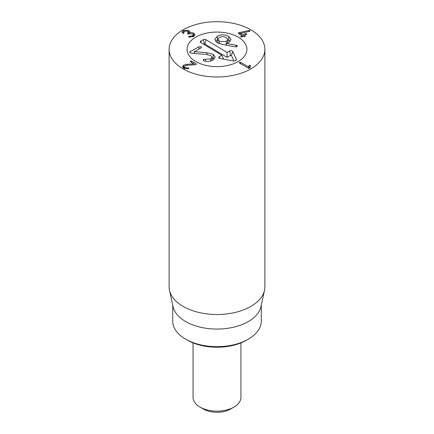 <?xml version="1.0" encoding="UTF-8"?>
<svg xmlns="http://www.w3.org/2000/svg" width="434" height="434" viewBox="0 0 434 434"><rect width="100%" height="100%" fill="white"/><g stroke="black" fill="none" stroke-linecap="round" stroke-linejoin="round"><path stroke-width="0.65" d="M196.26 64.46L196.201 63.798L196.26 64.46L195.067 64.72L187.304 65.263L184.889 65.865L184.179 66.782L184.889 67.677L188.747 67.943L188.795 68.632L183.707 68.312L182.443 66.7L183.636 65.133L187.043 64.297L193.971 63.831L190.423 61.785L190.396 61.107L191.568 61.123L196.201 63.798L196.201 64.492M190.423 61.785L190.396 61.107L190.396 61.764M193.971 63.831L193.971 64.796M193.944 63.847L193.944 64.802M187.043 64.297L187.043 65.284M188.747 68.659L188.747 67.943L188.795 68.632M187.689 67.894L187.689 68.973M184.889 67.677L184.889 68.822M193.738 33.055L195.023 34.736L193.7 36.467L189.132 37.096L188.844 36.304L192.544 35.81L193.314 34.845L192.479 33.792L187.526 33.863L187.564 33.179L188.399 32.159L187.634 31.205L184.445 31.21L183.723 33.228L182.611 33.244L182.03 32.203L183.338 30.526L188.833 30.445L189.772 32.409L193.738 33.055L193.738 36.445M189.804 32.425L189.804 33.396M189.886 31.904L189.772 33.402M188.833 30.445L188.833 33.771M183.338 30.526L183.338 33.364M183.87 32.648L183.87 33.114M187.651 33.13L187.651 33.923M187.526 33.863L187.564 33.179L187.564 33.885M192.544 35.81L192.544 36.977M188.817 36.971L188.844 36.304L188.844 36.988M245.335 33.624L246.604 33.608L246.566 34.335L244.478 35.539L245.069 35.979L245.101 36.657L243.17 36.293L242.02 36.961L240.756 36.982L240.789 36.25L241.939 35.48L238.499 33.494L238.45 32.772L248.921 30.467L249.919 30.554L249.919 31.232L249.55 31.356L240.431 33.299L243.073 34.828L245.335 33.624L245.335 35.045M241.939 36.998L241.939 35.48M240.756 36.982L240.789 36.25L240.789 36.998M245.101 36.657L245.069 35.979L245.069 36.673M244.478 35.539L244.478 36.792M246.604 34.308L246.604 33.608L246.566 34.335M240.431 33.299L240.431 34.606M249.919 30.554L249.919 31.232L249.919 30.554M238.499 33.494L238.45 32.772L238.45 33.461M248.991 65.664L250.391 65.398L250.613 65.892L250.163 67.503L249.653 68.192L248.286 68.165L239.503 63.098L239.454 62.36L240.734 62.387L248.595 66.923L248.991 65.664L248.991 68.36M239.503 63.098L239.454 62.36L239.454 63.066M250.391 66.7L250.391 65.398L250.613 65.892M249.235 65.393L249.235 68.344M248.622 66.907L248.622 68.306M248.595 66.923L248.595 68.295M240.734 62.387L240.734 63.809M187.369 340.147L185.676 339.171L187.374 340.147A41.903 24.19 0 0 0 187.374 340.147A41.903 24.19 0 0 0 246.631 340.147L248.324 339.171A44.295 25.573 180 0 1 185.676 339.171L185.676 339.171A44.295 25.573 180 0 1 172.705 321.089L172.705 305.091M238.163 37.129A29.93 17.279 180 0 1 246.93 49.346A29.93 17.279 180 0 1 217 66.624A29.93 17.279 180 0 1 187.07 49.346A29.93 17.279 180 0 1 205.548 33.385A29.93 17.279 180 0 1 238.163 37.129M261.295 305.091L261.295 321.089A44.295 25.573 180 0 1 248.324 339.171M264.512 290.308L260.948 306.681A44.295 25.573 180 0 1 217 329.064A44.295 25.573 180 0 1 173.052 306.681L169.488 290.308A47.886 27.646 0 0 0 183.137 306.409A47.886 27.646 0 0 0 232.526 313.017A47.886 27.646 0 0 0 264.512 290.308A47.886 27.646 0 0 0 264.886 286.863L264.886 49.346A47.886 27.646 180 0 1 235.326 74.892A47.886 27.646 180 0 1 183.137 68.897A47.886 27.646 180 0 1 169.114 49.346A47.886 27.646 180 0 1 217 21.7A47.886 27.646 180 0 1 264.886 49.346M169.114 49.346L169.114 286.863A47.886 27.646 0 0 0 169.488 290.308M228.68 36.38L231.029 39.537L228.729 42.532L226.402 43.395L236.937 45.44L237.365 46.02L236.877 46.639L235.201 46.845L222.468 44.463L217.152 42.689L214.727 39.483L217.369 36.212C221.009 34.313 224.779 34.367 228.68 36.38L228.68 40.291L230.166 41.463M215.595 41.452L217.928 39.836M227.747 39.798L228.68 40.291M193.944 53.436L194.323 53.225M201.056 46.774L201.49 47.382L200.958 48.011L194.323 51.689L206.991 52.693L213.175 54.299L215.264 57.125L212.839 60.131C209.476 61.65 206.508 61.878 203.942 60.814L203.058 60.028L203.622 59.344L210.712 58.937L212.069 57.272L210.832 55.612L206.448 54.462L192.257 53.295L190.087 52.785L189.691 52.243L190.238 51.575L198.908 46.774L201.056 46.774L201.056 47.957M190.238 51.575L190.238 52.867M212.069 57.646L214.304 59.062M206.991 52.693L206.991 54.516M194.372 51.722L194.372 53.469M194.323 51.689L194.323 53.463M210.712 58.937L210.712 61.015M205.564 59.274L205.564 61.265M226.402 43.395L226.402 45.201M236.08 45.152L236.08 46.883M236.937 45.44L236.937 46.606M226.222 41.545L227.747 39.635L226.222 37.622C223.971 36.391 221.703 36.331 219.42 37.449L217.928 39.326L219.474 41.36L226.222 41.545L226.222 45.169M219.474 41.36L219.474 43.715M200.736 42.554A1.796 1.036 180 0 1 200.269 42.027A1.796 1.036 180 0 1 200.79 41.084L203.383 39.651A1.796 1.036 180 0 1 205.922 39.678L227.047 52.4L229.64 50.968A1.812 1.047 180 0 1 232.646 51.445L236.378 59.257A2.392 1.383 180 0 1 236.416 59.881A2.392 1.383 180 0 1 233.335 60.939L219.973 58.46A1.812 1.047 180 0 1 218.747 57.662A1.812 1.047 180 0 1 219.273 56.708L221.866 55.27L200.736 42.554M221.866 55.27L223.651 59.143M234.013 61.004L231.409 55.552A0.532 0.309 0 0 0 230.53 55.411L227.009 57.359L204.994 44.105A0.51 0.298 0 0 0 204.268 44.094L203.763 44.377M227.047 52.4L227.009 57.359M238.602 37.389A29.93 17.279 180 0 1 246.93 49.346A29.93 17.279 180 0 1 217 66.624A29.93 17.279 180 0 1 187.07 49.346A29.93 17.279 180 0 1 205.835 33.315A29.93 17.279 180 0 1 238.602 37.389M240.946 342.893L240.946 397.332A23.946 13.823 180 0 1 233.931 407.108A23.946 13.823 180 0 1 200.069 407.108L200.069 407.108A23.946 13.823 180 0 1 193.054 397.332L193.054 342.893M203.454 409.061L200.069 407.108L203.454 409.061A19.156 11.056 0 0 0 230.546 409.061L233.931 407.108M191.568 61.123L191.568 62.442M183.636 65.133L183.636 68.274M189.853 36.212L189.853 37.232M243.252 34.828L243.252 36.266M243.073 34.828L243.073 36.347M248.921 30.467L248.921 31.492M239.411 32.474L239.411 34.02M217.369 36.212L217.369 40.123M198.908 46.774L198.908 49.15M213.175 54.299L213.175 58.205M203.622 59.344L203.622 60.673M200.79 41.084L201.126 42.787M219.273 56.708L219.604 58.362M236.378 59.257L236.025 60.418M232.646 51.445L231.409 55.552M229.64 50.968L230.53 55.411M205.922 39.678L204.994 44.105M203.383 39.651L204.268 44.094M184.179 66.782L184.179 68.556M188.399 32.159L188.399 33.971M193.314 34.845L193.314 36.668M241.982 35.534L241.982 36.977M244.434 35.588L244.434 36.792M212.069 57.272L212.069 60.51M217.928 43.237L217.928 39.326M227.747 42.988L227.747 39.635"/></g></svg>
